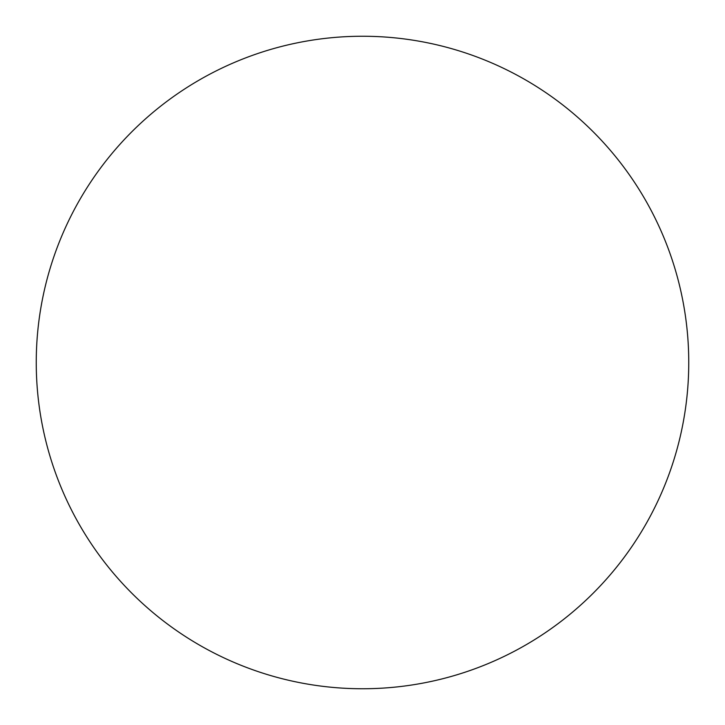 <?xml version="1.0" encoding="UTF-8"?>
<svg xmlns="http://www.w3.org/2000/svg" width="725" height="725" viewBox="0 0 725 725"><rect width="100%" height="100%" fill="white"/><g stroke="black" fill="none" stroke-linecap="round" stroke-linejoin="round"><path stroke-width="1.09" d="M36.25 362.5A326.25 326.25 0 0 1 362.5 36.25A326.25 326.25 0 0 1 688.75 362.5A326.25 326.25 0 0 1 362.5 688.75A326.25 326.25 0 0 1 36.25 362.5C36.25 383.924 38.343 405.139 42.521 426.146C46.699 447.162 52.889 467.562 61.081 487.354C69.283 507.138 79.333 525.942 91.232 543.759C103.131 561.567 116.662 578.043 131.805 593.195C146.958 608.338 163.433 621.869 181.241 633.768C199.058 645.667 217.863 655.717 237.646 663.919C257.438 672.111 277.838 678.301 298.854 682.479C319.861 686.657 341.076 688.75 362.5 688.75C383.924 688.75 405.139 686.657 426.146 682.479C447.162 678.301 467.562 672.111 487.354 663.919C507.138 655.717 525.942 645.667 543.759 633.768C561.567 621.869 578.043 608.338 593.195 593.195C608.338 578.043 621.869 561.567 633.768 543.759C645.667 525.942 655.717 507.138 663.919 487.354C672.111 467.562 678.301 447.162 682.479 426.146C686.657 405.139 688.75 383.924 688.75 362.5C688.75 341.076 686.657 319.861 682.479 298.854C678.301 277.838 672.111 257.438 663.919 237.646C655.717 217.863 645.667 199.058 633.768 181.241C621.869 163.433 608.338 146.958 593.195 131.805C578.043 116.662 561.567 103.131 543.759 91.232C525.942 79.333 507.138 69.283 487.354 61.081C467.562 52.889 447.162 46.699 426.146 42.521C405.139 38.343 383.924 36.25 362.5 36.25C341.076 36.25 319.861 38.343 298.854 42.521C277.838 46.699 257.438 52.889 237.646 61.081C217.863 69.283 199.058 79.333 181.241 91.232C163.433 103.131 146.958 116.662 131.805 131.805C116.662 146.958 103.131 163.433 91.232 181.241C79.333 199.058 69.283 217.863 61.081 237.646C52.889 257.438 46.699 277.838 42.521 298.854C38.343 319.861 36.25 341.076 36.25 362.5M633.768 181.241C621.869 163.433 608.338 146.958 593.195 131.805C578.043 116.662 561.567 103.131 543.759 91.232M181.241 91.232C163.433 103.131 146.958 116.662 131.805 131.805C116.662 146.958 103.131 163.433 91.232 181.241M91.232 543.759C103.131 561.567 116.662 578.043 131.805 593.195C146.958 608.338 163.433 621.869 181.241 633.768M543.759 633.768C561.567 621.869 578.043 608.338 593.195 593.195C608.338 578.043 621.869 561.567 633.768 543.759"/></g></svg>
